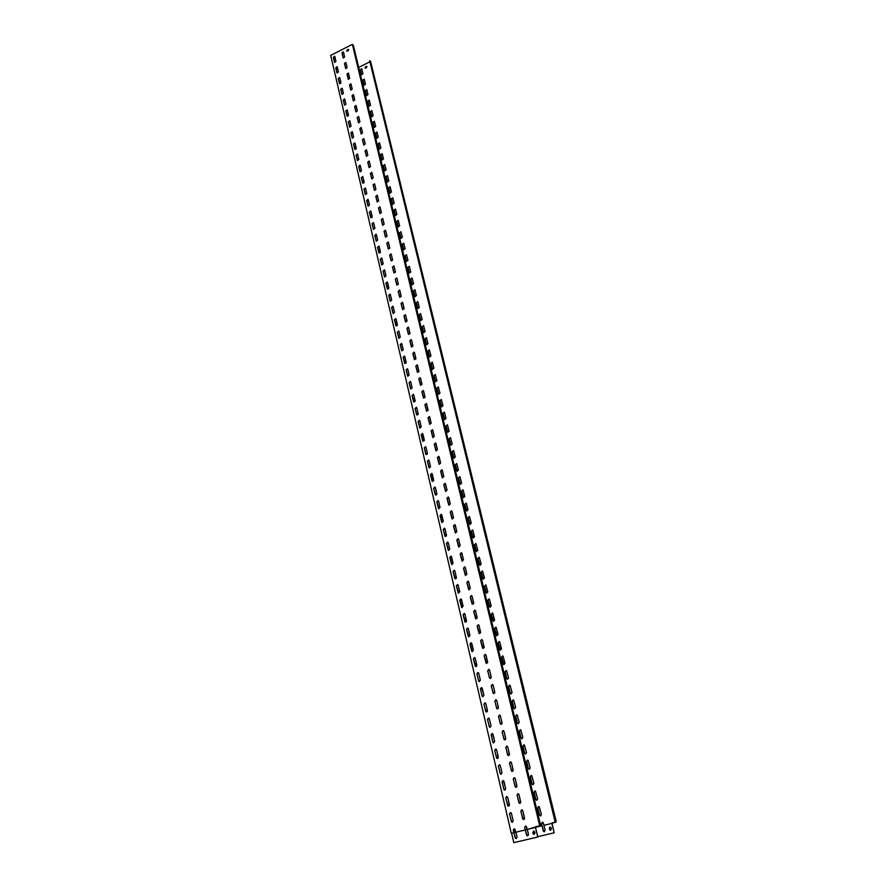 <?xml version="1.0" encoding="UTF-8"?>
<svg xmlns="http://www.w3.org/2000/svg" width="887" height="887" viewBox="0 0 887 887"><rect width="100%" height="100%" fill="white"/><g stroke="black" fill="none" stroke-linecap="round" stroke-linejoin="round"><path stroke-width="1.33" d="M511.466 813.512L510.979 812.78L509.493 814L511.721 822.182L513.207 820.963L511.466 813.512M507.708 797.424L507.242 796.714L505.745 797.923L507.941 806.028L509.437 804.808L507.708 797.424M503.993 781.469L503.539 780.771L502.031 781.968L504.204 790.007L505.701 788.798L503.993 781.469M500.29 765.647L499.858 764.96L498.35 766.157L500.49 774.107L501.987 772.91L500.29 765.647M496.631 749.947L496.21 749.282L494.702 750.457L496.809 758.341L498.317 757.154L496.631 749.947M492.995 734.381L492.595 733.726L491.076 734.902L493.15 742.707L494.669 741.521L492.995 734.381M489.391 718.925L489.003 718.293L487.473 719.457L489.535 727.185L491.043 726.021L489.391 718.925M485.821 703.602L485.433 702.981L483.914 704.134L485.943 711.795L487.462 710.631L485.821 703.602M482.273 688.401L481.896 687.791L480.377 688.944L482.373 696.528L483.903 695.375L482.273 688.401M478.747 673.311L478.392 672.723L476.862 673.865L478.836 681.382L480.366 680.24L478.747 673.311M475.255 658.354L474.911 657.766L473.381 658.908L475.332 666.359L476.862 665.217L475.255 658.354M471.795 643.496L471.463 642.931L469.922 644.062L471.851 651.446L473.381 650.315L471.795 643.496M468.358 628.772L468.037 628.218L466.495 629.338L468.403 636.655L469.933 635.535L468.358 628.772M464.943 614.148L464.633 613.616L463.092 614.724L464.976 621.987L466.507 620.867L464.943 614.148M461.562 599.645L461.251 599.124L459.721 600.233L461.584 607.418L463.114 606.309L461.562 599.645M458.202 585.254L457.903 584.744L456.373 585.841L458.213 592.971L459.743 591.862L458.202 585.254M454.865 570.973L454.587 570.463L453.046 571.572L454.865 578.634L456.395 577.526L454.865 570.973M451.561 556.803L451.283 556.304L449.753 557.402L451.55 564.409L453.08 563.312L451.561 556.803M448.279 542.733L446.471 543.343L448.257 550.284L449.787 549.197L448.279 542.733M445.019 528.774L443.223 529.395L444.986 536.28L446.516 535.183L445.019 528.774M441.793 514.926L440.007 515.547L441.737 522.365L443.278 521.29L441.793 514.926M438.577 501.177L436.803 501.798L438.522 508.573L440.052 507.486L438.577 501.177M435.395 487.54L433.632 488.16L435.329 494.879L436.859 493.804L435.395 487.54M432.235 473.991L430.472 474.623L432.157 481.286L433.688 480.211L432.235 473.991M429.097 460.553L427.346 461.196L429.02 467.793L430.539 466.728L429.097 460.553M425.993 447.214L424.241 447.857L425.893 454.399L427.423 453.335L425.993 447.214M422.899 433.965L421.159 434.619L422.789 441.105L424.319 440.052L422.899 433.965M419.828 420.826L418.099 421.48L419.717 427.911L421.236 426.858L419.828 420.826M416.79 407.776L415.061 408.43L416.668 414.817L418.187 413.763L416.79 407.776M413.763 394.826L412.056 395.491L413.63 401.822L415.149 400.769L413.763 394.826M410.759 381.964L409.062 382.63L410.626 388.916L412.145 387.874L410.759 381.964M407.787 369.203L406.091 369.868L407.643 376.099L409.151 375.057L407.787 369.203M404.827 356.53L403.142 357.206L404.683 363.382L406.179 362.351L404.827 356.53M401.889 343.945L400.214 344.633L401.733 350.764L403.241 349.722L401.889 343.945M398.973 331.461L397.298 332.137L398.817 338.224L400.314 337.193L398.973 331.461M396.079 319.054L394.416 319.741L395.912 325.784L397.409 324.753L396.079 319.054M393.207 306.747L391.555 307.434L393.03 313.421L394.527 312.401L393.207 306.747M390.358 294.517L388.706 295.216L390.18 301.159L391.666 300.128L390.358 294.517M387.519 282.376L385.878 283.086L387.342 288.974L388.828 287.953L387.519 282.376M384.714 270.324L383.073 271.034L384.514 276.888L386 275.857L384.714 270.324M381.92 258.361L380.29 259.071L381.72 264.869L383.206 263.849L381.92 258.361M379.148 246.475L377.529 247.185L378.937 252.95L380.423 251.93L379.148 246.475M376.387 234.678L374.78 235.388L376.188 241.109L377.651 240.089L376.387 234.678M373.66 222.959L372.052 223.679L373.449 229.345L374.913 228.336L373.66 222.959M370.943 211.317L369.347 212.037L370.722 217.67L372.185 216.661L370.943 211.317M368.249 199.763L366.653 200.484L368.016 206.072L369.48 205.063L368.249 199.763M365.566 188.288L363.98 189.02L365.344 194.563L366.797 193.554L365.566 188.288M362.905 176.89L361.331 177.622L362.672 183.121L364.125 182.123L362.905 176.89M360.266 165.57L358.692 166.301L360.033 171.768L361.475 170.759L360.266 165.57M357.638 154.316L356.075 155.059L357.406 160.492L358.847 159.483L357.638 154.316M355.033 143.151L353.481 143.894L354.789 149.282L356.23 148.284L355.033 143.151M352.449 132.063L350.897 132.806L352.194 138.161L353.636 137.152L352.449 132.063M349.877 121.042L348.325 121.796L349.622 127.107L351.052 126.109L349.877 121.042M347.327 110.099L345.786 110.853L347.061 116.13L348.491 115.133L347.327 110.099M344.788 99.233L343.258 99.987L344.522 105.22L345.952 104.222L344.788 99.233M342.271 88.434L340.741 89.199L342.005 94.388L343.424 93.401L342.271 88.434M339.765 77.712L338.246 78.477L339.499 83.633L340.918 82.635L339.765 77.712M337.282 67.057L335.763 67.822L337.005 72.945L338.424 71.958L337.282 67.057M334.809 56.48L333.301 57.245L334.532 62.334L335.94 61.336L334.809 56.48M527.322 829.445L526.146 826.252L524.649 827.482L527.022 835.742L528.519 834.512L527.322 829.445L539.706 825.786L352.35 44.35L330.707 55.393L511.289 833.281L513.928 832.649L515.624 838.448L517.099 837.217L515.924 832.172L525.326 829.933M527.233 829.467L535.404 827.527M515.924 832.172L514.748 828.979L513.263 830.21L513.839 832.671M515.824 832.194L525.226 829.955M522.798 810.74L522.321 810.008L520.813 811.228L523.064 819.433L524.572 818.202L522.798 810.74M518.984 794.608L518.529 793.898L517.01 795.107L519.228 803.223L520.736 802.014L518.984 794.608M515.203 778.609L514.759 777.91L513.24 779.108L515.425 787.157L516.944 785.949L515.203 778.609M511.455 762.742L511.023 762.066L509.493 763.252L511.655 771.213L513.174 770.027L511.455 762.742M507.73 746.998L507.32 746.333L505.79 747.519L507.918 755.414L509.437 754.227L507.73 746.998M504.038 731.387L503.639 730.733L502.109 731.908L504.204 739.725L505.734 738.549L504.038 731.387M500.379 715.898L499.991 715.266L498.45 716.43L500.523 724.169L502.064 723.005L500.379 715.898M496.753 700.53L496.376 699.91L494.835 701.063L496.875 708.735L498.416 707.582L496.753 700.53M493.15 685.285L492.784 684.686L491.232 685.828L493.261 693.434L494.802 692.281L493.15 685.285M489.569 670.162L489.225 669.574L487.673 670.716L489.668 678.245L491.21 677.103L489.569 670.162M486.021 655.16L485.688 654.584L484.136 655.715L486.109 663.188L487.65 662.046L486.021 655.16M482.506 640.27L482.173 639.715L480.621 640.835L482.572 648.231L484.125 647.1L482.506 640.27M479.013 625.501L478.692 624.958L477.139 626.078L479.069 633.407L480.621 632.287L479.013 625.501M475.554 610.844L475.244 610.311L473.691 611.431L475.587 618.694L477.139 617.574L475.554 610.844M472.117 596.308L471.817 595.787L470.265 596.896L472.139 604.091L473.691 602.983L472.117 596.308M468.702 581.883L468.414 581.373L466.861 582.471L468.713 589.611L470.265 588.502L468.702 581.883M465.32 567.569L465.043 567.07L463.48 568.168L465.32 575.242L466.872 574.133L465.32 567.569M461.961 553.355L460.131 553.965L461.95 560.972L463.502 559.885L461.961 553.355M458.623 539.263L456.816 539.873L458.601 546.824L460.153 545.738L458.623 539.263M455.319 525.27L453.512 525.891L455.286 532.777L456.838 531.69L455.319 525.27M452.037 511.389L450.241 512.01L451.993 518.84L453.545 517.764L452.037 511.389M448.778 497.607L446.993 498.239L448.733 505.013L450.274 503.938L448.778 497.607M445.551 483.936L443.766 484.568L445.485 491.287L447.037 490.212L445.551 483.936M442.336 470.365L440.573 470.997L442.269 477.661L443.81 476.596L442.336 470.365M439.154 456.894L437.391 457.537L439.076 464.145L440.617 463.081L439.154 456.894M435.994 443.522L434.242 444.165L435.905 450.718L437.446 449.665L435.994 443.522M432.856 430.25L431.115 430.905L432.756 437.402L434.297 436.349L432.856 430.25M429.74 417.078L428 417.733L429.641 424.174L431.171 423.121L429.74 417.078M426.658 404.006L424.917 404.66L426.536 411.058L428.077 410.005L426.658 404.006M423.587 391.023L421.857 391.688L423.465 398.03L424.995 396.977L423.587 391.034M420.538 378.139L418.819 378.804L420.405 385.091L421.935 384.049L420.538 378.139M417.511 365.344L415.803 366.021L417.378 372.263L418.908 371.221L417.511 365.344M414.517 352.649L412.81 353.325L414.373 359.512L415.892 358.481L414.517 352.649M411.535 340.043L409.838 340.73L411.38 346.861L412.898 345.83L411.535 340.043M408.574 327.525L406.889 328.212L408.419 334.31L409.938 333.268L408.574 327.525M405.636 315.107L403.962 315.794L405.47 321.837L406.989 320.806L405.636 315.107M402.72 302.766L401.057 303.465L402.554 309.452L404.062 308.432L402.72 302.766M399.826 290.515L398.163 291.224L399.649 297.167L401.157 296.136L399.826 290.515M396.955 278.352L395.303 279.061L396.766 284.96L398.274 283.94L396.955 278.352M394.094 266.277L392.453 266.987L393.906 272.841L395.402 271.821L394.094 266.277M391.267 254.292L389.626 255.001L391.067 260.811L392.564 259.791L391.267 254.292M388.451 242.384L386.821 243.105L388.251 248.87L389.737 247.85L388.451 242.384M385.657 230.565L384.027 231.285L385.446 237.006L386.932 235.986L385.657 230.565M382.874 218.823L381.266 219.544L382.674 225.231L384.149 224.211L382.874 218.823M380.124 207.17L378.516 207.891L379.913 213.534L381.388 212.514L380.124 207.17M377.385 195.583L375.778 196.315L377.163 201.914L378.638 200.905L377.385 195.583M374.669 184.086L373.072 184.829L374.447 190.372L375.911 189.374L374.669 184.086M371.963 172.677L370.378 173.409L371.742 178.919L373.205 177.91L371.963 172.677M369.291 161.334L367.706 162.077L369.059 167.543L370.522 166.534L369.291 161.334M366.63 150.069L365.045 150.812L366.386 156.245L367.85 155.247L366.63 150.069M363.98 138.882L362.417 139.636L363.737 145.024L365.2 144.027L363.98 138.882M361.353 127.772L359.789 128.526L361.109 133.882L362.561 132.873L361.353 127.772M358.747 116.74L357.195 117.494L358.503 122.805L359.945 121.807L358.747 116.74M356.153 105.786L354.612 106.54L355.909 111.817L357.35 110.82L356.153 105.786M353.58 94.898L352.039 95.663L353.325 100.896L354.767 99.898L353.58 94.898M351.03 84.088L349.489 84.853L350.764 90.042L352.206 89.044L351.03 84.088M348.491 73.344L346.961 74.109L348.225 79.276L349.655 78.278L348.491 73.344M345.963 62.678L344.444 63.443L345.697 68.565L347.127 67.578L345.963 62.678M343.457 52.078L341.938 52.843L343.191 57.932L344.611 56.945L343.457 52.078M347.815 49.384L346.673 51.069L348.17 50.869L348.658 49.517L347.815 49.384L346.795 51.191M525.437 826.085L524.738 827.46L526.512 834.989M514.05 828.824L513.362 830.188L515.103 837.683M352.35 44.35L353.37 45.315L540.649 825.564L535.338 826.828L537.855 836.984L513.806 842.65L511.611 833.203L513.928 832.649M510.302 812.614L509.582 813.978L511.322 821.417L512.509 822.327M506.588 796.537L505.845 797.901L507.564 805.285L508.706 806.183M502.896 780.582L502.131 781.957L503.838 789.275L504.947 790.173M499.248 764.771L498.45 766.146L500.135 773.397L501.21 774.284M495.611 749.083L494.791 750.457L496.476 757.653L497.507 758.529M492.019 733.516L491.165 734.891L492.828 742.031L493.837 742.896M488.449 718.082L487.573 719.457L489.225 726.542L490.189 727.384M484.912 702.77L484.014 704.134L485.644 711.163L486.575 712.006M481.397 687.58L480.477 688.944L482.096 695.918L482.994 696.738M477.905 672.512L476.962 673.865L478.57 680.784L479.435 681.604M474.445 657.555L473.481 658.908L475.909 666.581M471.008 642.72L470.021 644.073L472.405 651.668M467.604 628.007L466.595 629.349L468.935 636.877M464.223 613.405L463.191 614.746L465.498 622.208M460.863 598.913L459.821 600.244L462.072 607.65M457.537 584.533L456.472 585.863L458.69 593.192M454.233 570.263L453.146 571.594L455.33 578.856M453.035 563.112L450.951 556.105L449.853 557.424L451.993 564.631M447.691 542.057L446.571 543.365L448.678 550.505M444.454 528.109L443.323 529.417L445.396 536.491M441.249 514.272L440.107 515.58L442.136 522.587M438.522 500.989L438.089 500.556L436.903 501.831L438.91 508.783M434.896 486.919L433.732 488.194L435.694 495.09M431.758 473.381L430.572 474.667L432.512 481.497M428.643 459.954L427.445 461.229L429.352 468.003M425.549 446.627L424.341 447.902L426.226 454.61M422.478 433.399L421.258 434.663L423.11 441.316M419.418 420.272L418.198 421.525L420.028 428.122M416.391 407.233L415.171 408.486L416.968 415.016M413.386 394.294L412.156 395.535L413.919 402.011M410.404 381.454L409.162 382.685L410.903 389.105M407.432 368.693L406.191 369.923L407.909 376.299M404.494 356.042L403.241 357.261L404.938 363.57M401.567 343.469L400.314 344.688L401.988 350.942M398.673 330.984L397.409 332.204L399.05 338.402M395.79 318.599L394.515 319.808L396.145 325.961M392.919 306.292L391.655 307.501L393.263 313.599M390.08 294.085L388.805 295.282L390.391 301.325M387.264 281.955L385.978 283.141L387.552 289.151M384.459 269.914L383.173 271.1L384.725 277.054M381.676 257.951L380.39 259.137L381.92 265.036M378.915 246.076L377.629 247.262L379.137 253.105M376.166 234.29L374.879 235.465L376.376 241.264M373.438 222.582L372.152 223.746L373.627 229.511M370.733 210.951L369.447 212.115L370.899 217.825M368.038 199.409L366.752 200.562L368.194 206.227M365.366 187.933L364.08 189.086L365.511 194.708M362.716 176.546L361.43 177.699L362.838 183.276M360.089 165.237L358.791 166.379L360.189 171.912M357.461 153.994L356.175 155.147L357.561 160.636M354.867 142.84L353.58 143.982L354.944 149.426M352.283 131.753L350.997 132.895L352.35 138.294M349.722 120.743L348.436 121.885L349.766 127.24M347.172 109.811L345.886 110.942L347.205 116.264M344.644 98.945L343.358 100.076L344.522 105.22M342.127 88.157L340.841 89.288L342.138 94.521M339.632 77.446L338.346 78.566L339.632 83.766M337.149 66.802L335.863 67.922L337.138 73.078M334.687 56.225L333.401 57.333L334.665 62.456M521.623 809.831L520.902 811.206L522.665 818.668L523.862 819.577M517.853 793.71L517.099 795.085L518.851 802.491L520.004 803.389M514.105 777.722L513.329 779.096L515.059 786.436L516.179 787.334M510.391 761.855L509.593 763.241L511.311 770.515L512.387 771.402M506.71 746.133L505.878 747.508L507.586 754.726L508.628 755.602M503.062 730.522L502.197 731.908L503.894 739.071L504.891 739.924M499.436 715.044L498.549 716.419L500.224 723.526L501.199 724.38M495.833 699.699L494.924 701.063L496.587 708.114L497.518 708.957M492.263 684.465L491.331 685.828L492.984 692.825L493.882 693.656M488.726 669.352L487.772 670.716L489.402 677.657L490.267 678.466M485.211 654.362L484.235 655.726L486.686 663.409M481.73 639.494L480.721 640.846L483.127 648.464M478.259 624.736L477.239 626.089L479.601 633.64M474.833 610.101L473.791 611.442L476.108 618.926M471.418 595.576L470.354 596.918L472.638 604.324M468.037 581.162L466.961 582.493L469.201 589.844M464.677 566.86L463.579 568.19L465.786 575.475M461.351 552.668L460.231 553.987L462.393 561.205M458.047 538.586L456.905 539.895L459.034 547.057M454.754 524.605L453.612 525.913L455.696 533.009M451.494 510.735L450.341 512.043L452.392 519.072M448.268 496.975L447.092 498.272L449.11 505.235M445.052 483.315L443.866 484.601L445.851 491.509M441.859 469.755L440.662 471.041L442.624 477.882M438.699 456.306L437.491 457.57L439.42 464.356M435.561 442.946L434.342 444.21L436.238 450.929M432.435 429.685L431.215 430.949L433.078 437.613M429.341 416.524L428.099 417.777L429.94 424.385M426.27 403.463L425.017 404.716L426.835 411.258M423.21 390.502L421.957 391.744L423.742 398.23M420.183 377.629L418.919 378.86L420.682 385.291M417.167 364.845L415.903 366.076L417.644 372.451M414.185 352.161L412.91 353.381L414.628 359.701M411.213 339.566L409.938 340.785L411.635 347.05M408.275 327.059L406.989 328.279L408.652 334.488M405.348 314.652L404.062 315.861L405.703 322.014M402.443 302.323L401.157 303.52L402.776 309.63M399.56 290.082L398.263 291.28L399.871 297.333M396.689 277.941L395.402 279.128L396.977 285.137M393.85 265.867L392.553 267.054L394.116 273.008M391.023 253.893L389.726 255.068L391.267 260.978M388.218 241.996L386.92 243.171L388.439 249.025M385.435 230.188L384.126 231.352L385.634 237.162M382.663 218.457L381.366 219.621L382.851 225.387M379.913 206.804L378.616 207.968L380.091 213.678M377.186 195.24L375.888 196.393L377.341 202.07M374.48 183.753L373.172 184.906L374.613 190.528M371.786 172.333L370.478 173.486L371.908 179.074M369.114 161.013L367.806 162.155L369.214 167.687M366.453 149.759L365.156 150.901L366.542 156.389M363.814 138.572L362.517 139.714L363.892 145.169M361.197 127.473L359.889 128.615L361.264 134.015M358.592 116.452L357.295 117.583L358.647 122.949M356.009 105.498L354.711 106.628L356.042 111.95M353.436 94.621L352.139 95.741L353.469 101.029M350.886 83.81L349.589 84.941L350.908 90.175M348.358 73.078L347.061 74.198L348.358 79.398M345.841 62.412L344.544 63.531L345.83 68.698M343.336 51.823L342.049 52.943L343.324 58.065M348.624 49.495L347.915 49.484M516.422 838.581L515.203 837.661M527.843 835.876L526.612 834.955M534.307 834.345L533.065 833.436L533.508 831.075M537.766 837.006L535.504 827.504M532.732 832.472L533.475 834.212L534.983 832.982L534.75 831.995L534.24 831.241L532.832 832.449M347.915 112.616L348.292 115.942M363.36 178.841L363.925 182.955M387.763 283.396L388.617 288.829M402.177 345.198L401.345 343.402M404.904 356.851L406.002 363.215M410.204 381.399L410.969 382.862M413.752 394.77L415.005 401.578M418.209 413.985L417.965 414.684M419.939 421.392L419.263 420.227M427.39 453.224L427.201 454.266M428.532 459.932L429.142 460.708M436.737 493.294L436.637 494.746M456.073 576.162L456.173 578.512M476.319 662.899L476.629 666.226M386.909 236.519L386.898 235.82M398.241 284.483L397.842 282.099M404.028 308.975L403.419 305.716M406.956 321.36L406.246 317.657M409.905 333.822L409.084 329.665M415.859 359.035L414.828 353.957M421.913 384.614L420.649 378.583M336.805 66.702L338.08 70.494M340.298 80.018L340.708 83.445M344.3 98.856L345.531 102.426M351.951 131.664L353.137 135.012M355.454 144.925L356.031 149.116M359.767 165.137L360.898 168.264M367.739 199.32L368.815 202.192M371.221 212.525L371.975 217.515M375.877 234.201L376.897 236.829M379.359 247.373L380.213 252.795M384.182 269.836L385.146 272.198M392.675 306.226L393.573 308.31M396.145 319.298L397.199 325.64M422.378 433.377L424.241 440.75M431.659 473.359L433.688 480.721M441.194 514.26L443.3 521.478M446.216 533.885L446.294 536.147M460.941 598.925L462.97 605.699M465.997 618.682L466.285 621.854M471.163 642.753L473.137 649.284M481.619 687.625L483.548 693.9M486.73 707.493L487.229 711.662M492.34 733.582L494.214 739.57M497.463 753.506L498.084 758.197M503.317 780.649L505.124 786.348M508.462 800.628L509.205 805.873M349.666 78.555L348.269 73.033M352.217 89.099L350.797 83.766M354.689 99.588L353.359 94.565M357.184 110.132L355.931 105.453M359.701 120.754L358.514 116.408M362.218 131.442L361.12 127.44M364.768 142.197L363.748 138.538M367.329 153.019L366.386 149.715M369.901 163.929L369.047 160.979M372.496 174.894L371.731 172.311M375.101 185.948L374.425 183.72M377.74 197.058L377.141 195.218M380.379 208.257L379.88 206.782M383.04 219.532L382.63 218.435M385.723 230.875L385.413 230.165M389.715 248.382L389.581 247.163M392.531 260.323L392.309 258.705M395.38 272.364L395.048 270.313M401.124 296.679L400.602 293.785M412.876 346.385L411.923 341.706M418.875 371.775L417.699 366.198M424.973 397.542L423.565 391.012M428.077 410.47L426.492 403.663M431.204 423.387L429.485 416.624M434.275 436.249L432.579 429.785M437.313 449.11L435.717 443.056M440.384 462.072L438.877 456.417M443.467 475.122L442.059 469.888M446.571 488.271L445.263 483.448M449.698 501.51L448.5 497.119M452.858 514.848L451.749 510.901M456.029 528.286L455.031 524.782M459.233 541.824L458.335 538.764M462.46 555.462L461.672 552.856M465.708 569.21L465.032 567.059M468.979 583.047L468.414 581.373M472.272 596.995L471.817 595.787M473.669 603.603L473.68 602.938M475.598 611.054L475.255 610.334M477.117 618.206L477.018 617.042M480.588 632.908L480.366 631.245M484.091 647.743L483.759 645.559M487.628 662.678L487.163 659.983M491.187 677.746L490.6 674.508M494.78 692.924L494.059 689.155M498.394 708.236L497.552 703.912M502.042 723.659L501.066 718.78M505.712 739.215L504.603 733.771M509.415 754.892L508.173 748.872M513.152 770.692L511.777 764.095M516.921 786.625L515.402 779.44M520.713 802.691L519.061 794.907M524.55 818.867L522.731 810.53M527.011 829.323L526.423 826.518M333.479 57.633L335.508 59.462M514.571 828.879L515.314 832.084M527.188 829.278L525.37 829.711M513.972 832.394L515.535 832.028L516.4 834.235M528.552 834.756L527.277 829.456M542.312 822.216L541.547 823.568L543.709 831.596L545.161 830.398L543.931 825.287L551.891 823.391L554.175 832.804L537.788 836.674M551.869 822.948L556.293 821.883L551.891 823.391M554.175 832.804L551.958 822.925M535.548 827.294L541.979 825.753M542.123 825.952L543.21 830.864M358.681 67.423L369.757 61.868M555.195 822.149L369.657 60.66L555.417 822.094M556.293 821.883L370.633 61.569L369.657 60.66M366.896 66.481L365.555 66.78L365.111 68.133M361.741 68.754L362.983 73.743L361.597 74.696L360.355 69.718L361.741 68.754L360.444 69.807L361.719 74.818M364.235 79.131L365.488 84.143L364.102 85.108L362.838 80.096L364.235 79.131L362.938 80.174L364.224 85.23M366.719 89.532L365.455 90.618L366.741 95.718M369.28 100.087L370.555 105.165L369.158 106.13L367.883 101.051L369.28 100.087L367.972 101.129L369.28 106.263M371.797 110.62L370.522 111.707L371.841 116.873M374.347 121.264L373.083 122.362L374.414 127.562M376.931 131.975L375.656 133.072L377.008 138.328M379.525 142.763L378.25 143.86L379.614 149.149M382.131 153.617L380.856 154.726L382.23 160.059M384.77 164.55L383.483 165.658L384.88 171.025M387.408 175.548L386.133 176.668L387.541 182.079M390.069 186.625L388.794 187.745L390.213 193.2M392.753 197.779L391.477 198.899L392.908 204.398M395.458 208.999L394.183 210.13L395.624 215.663M398.174 220.309L396.899 221.428L398.363 227.017M400.902 231.684L399.627 232.815L401.112 238.448M403.663 243.138L402.388 244.269L403.884 249.946M406.434 254.669L405.159 255.811L406.678 261.532M409.217 266.288L407.953 267.43L409.484 273.196M412.034 277.975L410.759 279.128L412.322 284.938M414.861 289.75L413.597 290.903L415.171 296.768M417.71 301.602L416.447 302.755L418.043 308.676M420.571 313.543L419.318 314.708L420.926 320.662M423.465 325.562L422.212 326.726L423.842 332.736M426.37 337.659L425.117 338.834L426.769 344.899M429.297 349.855L428.044 351.03L429.729 357.139M432.246 362.129L431.004 363.315L432.701 369.469M435.207 374.491L433.976 375.678L435.694 381.887M438.2 386.943L436.969 388.129L438.71 394.405M441.205 399.472L439.985 400.68L441.759 407M444.232 412.1L443.023 413.309L444.819 419.684M447.292 424.818L446.083 426.037L447.902 432.468M450.363 437.635L449.166 438.854L451.006 445.341M453.457 450.529L452.259 451.76L454.144 458.302M456.572 463.524L455.386 464.766L457.293 471.363M459.71 476.618L458.535 477.86L460.475 484.513M462.87 489.801L461.706 491.054L463.679 497.762M466.052 503.084L464.899 504.337L466.906 511.112M469.256 516.467L468.125 517.731L470.154 524.561M472.483 529.949L471.363 531.213L473.425 538.11M475.731 543.531L474.634 544.806L476.729 551.758M479.013 557.213L477.916 558.488L480.055 565.507M482.306 570.995L481.231 572.281L483.404 579.355M485.632 584.877L484.579 586.174L486.786 593.314M488.981 598.869L487.939 600.166L490.189 607.373M492.352 612.972L491.331 614.281L493.627 621.532M495.744 627.176L494.746 628.484L497.075 635.813M499.159 641.489L498.184 642.809L500.567 650.193M502.607 655.914L501.654 657.234L504.071 664.685M506.089 670.45L505.147 671.769L506.765 678.5L507.619 679.287M509.582 685.097L508.672 686.427L510.302 693.202L511.178 694M513.107 699.854L512.22 701.185L513.861 708.014L514.782 708.835M516.655 714.734L515.802 716.064L517.454 722.949L518.407 723.781M520.237 729.724L519.405 731.065L521.068 738.006L522.055 738.838M523.84 744.836L523.042 746.178L524.716 753.163L525.736 754.017M527.477 760.07L526.701 761.412L528.397 768.452L529.45 769.306M531.147 775.426L530.393 776.757L532.1 783.864L533.187 784.729M534.839 790.894L534.107 792.235L535.826 799.387L536.957 800.262M538.553 806.494L537.855 807.824L539.595 815.042L540.76 815.918M541.635 823.546L542.212 825.93M540.649 825.564L539.706 825.786M366.098 66.381L364.989 68.011L366.453 67.822L366.93 66.514L366.198 66.47M366.519 95.364L365.355 90.541L366.752 89.576L368.016 94.621L366.608 95.452M371.598 116.519L370.422 111.629L371.83 110.664L373.117 115.787L371.697 116.596M374.17 127.196L372.983 122.273L374.392 121.308L375.689 126.464L374.259 127.273M376.753 137.951L375.556 132.995L376.975 132.03L378.272 137.219L376.842 138.028M379.348 148.772L378.15 143.783L379.569 142.818L380.889 148.051L379.448 148.85M381.975 159.671L380.767 154.648L382.186 153.673L383.506 158.95L382.064 159.749M384.603 170.637L383.395 165.581L384.814 164.605L386.155 169.916L384.703 170.714M387.264 181.68L386.033 176.591L387.464 175.615L388.816 180.959L387.353 181.746M389.936 192.789L388.706 187.667L390.136 186.691L391.489 192.08L390.025 192.867M392.619 203.977L391.378 198.821L392.819 197.845L394.183 203.278L392.719 204.054M395.325 215.242L394.083 210.053L395.524 209.077L396.899 214.543L395.425 215.319M398.052 226.584L396.799 221.362L398.241 220.386L399.638 225.886L398.152 226.662M400.802 238.004L399.538 232.749L400.979 231.762L402.388 237.306L400.891 238.071M403.563 249.502L402.288 244.202L403.74 243.226L405.159 248.815L403.663 249.569M406.346 261.077L405.06 255.744L406.523 254.757L407.942 260.39L406.446 261.144M409.151 272.73L407.854 267.364L409.317 266.377L410.759 272.043L409.24 272.797M411.967 284.472L410.67 279.061L412.133 278.075L413.586 283.785L412.067 284.527M414.806 296.28L413.497 290.836L414.972 289.849L416.435 295.604L414.905 296.347M417.666 308.188L416.347 302.7L417.821 301.713L419.296 307.512L417.766 308.244M420.549 320.163L419.218 314.641L420.693 313.654L422.179 319.497L420.649 320.218M423.454 332.226L422.112 326.671L423.587 325.673L425.095 331.561L423.542 332.292M426.37 344.378L425.028 338.779L426.503 337.781L428.022 343.724L426.459 344.433M429.308 356.618L427.955 350.975L429.441 349.977L430.971 355.953L429.408 356.674M432.268 368.937L430.905 363.26L432.39 362.262L433.931 368.282L432.368 368.992M435.251 381.343L433.876 375.633L435.373 374.624L436.925 380.7L435.351 381.399M438.256 393.85L436.87 388.085L438.366 387.076L439.941 393.196L438.355 393.895M441.282 406.434L439.885 400.636L441.382 399.616L442.968 405.791L441.382 406.479M444.332 419.107L442.923 413.264L444.42 412.255L446.028 418.476L444.42 419.152M447.403 431.88L445.984 425.993L447.48 424.973L449.099 431.248L447.491 431.925M450.496 444.742L449.066 438.81L450.563 437.79L452.204 444.11L450.585 444.775M453.601 457.692L452.17 451.716L453.678 450.696L455.319 457.071L453.7 457.725M456.738 470.742L455.297 464.721L456.805 463.701L458.468 470.121L456.838 470.775M459.898 483.881L458.446 477.827L459.954 476.796L461.639 483.271L459.998 483.914M463.081 497.119L461.617 491.021L463.125 489.99L464.821 496.509L463.18 497.152M466.285 510.457L464.81 504.315L466.318 503.273L468.037 509.859L466.385 510.491M469.522 523.895L468.026 517.698L469.545 516.655L471.274 523.297L469.611 523.918M472.771 537.422L471.274 531.191L472.782 530.138L474.534 536.835L472.86 537.455M476.053 551.06L474.534 544.773L476.053 543.72L477.827 550.472L476.142 551.082M479.346 564.797L477.827 558.466L479.346 557.413L481.131 564.221L479.446 564.819M482.672 578.634L481.142 572.259L482.661 571.195L484.468 578.058L482.772 578.657M486.032 592.583L484.479 586.152L485.998 585.087L487.828 592.017L486.12 592.605M489.402 606.63L487.85 600.155L489.358 599.08L491.21 606.065L489.491 606.641M492.806 620.789L491.243 614.259L492.751 613.183L494.624 620.224L492.895 620.8M496.232 635.048L494.658 628.473L496.166 627.386L498.062 634.493L496.554 635.591L496.332 635.059M499.691 649.417L498.095 642.798L499.614 641.7L501.532 648.874L500.013 649.971L499.78 649.428M503.173 663.897L501.565 657.223L503.073 656.125L505.013 663.365L503.506 664.463L503.262 663.908M506.677 678.5L505.058 671.769L506.566 670.661L508.528 677.956L507.031 679.076L506.765 678.5M510.213 693.202L508.584 686.416L510.092 685.307L512.076 692.669L510.579 693.789L510.302 693.202M513.773 708.014L512.132 701.185L513.64 700.065L515.646 707.504L514.15 708.624L513.861 708.014M517.365 722.949L515.713 716.075L517.21 714.944L519.25 722.439L517.753 723.57L517.454 722.949M520.979 738.006L519.316 731.065L520.813 729.934L522.875 737.496L521.39 738.638L521.068 738.006M524.627 753.174L522.953 746.189L524.439 745.036L526.534 752.675L525.049 753.828L524.716 753.163M528.308 768.464L526.612 761.412L528.098 760.27L530.215 767.976L528.73 769.129L528.397 768.452M532.012 783.875L530.304 776.768L531.779 775.615L533.93 783.387L532.455 784.551L532.1 783.864M535.737 799.409L534.018 792.246L535.493 791.082L537.677 798.932L536.203 800.107L535.826 799.387M539.507 815.064L537.766 807.846L539.241 806.671L541.447 814.588L539.983 815.774L539.595 815.042M541.547 823.568L543.01 822.382L544.019 825.265M549.264 828.425L550.727 827.238L551.448 828.913L549.984 830.11L549.264 828.425L550.794 830.243M533.586 834.279L533.575 831.064M550.007 827.072L549.352 828.403M544.507 831.729L543.299 830.842"/></g></svg>
